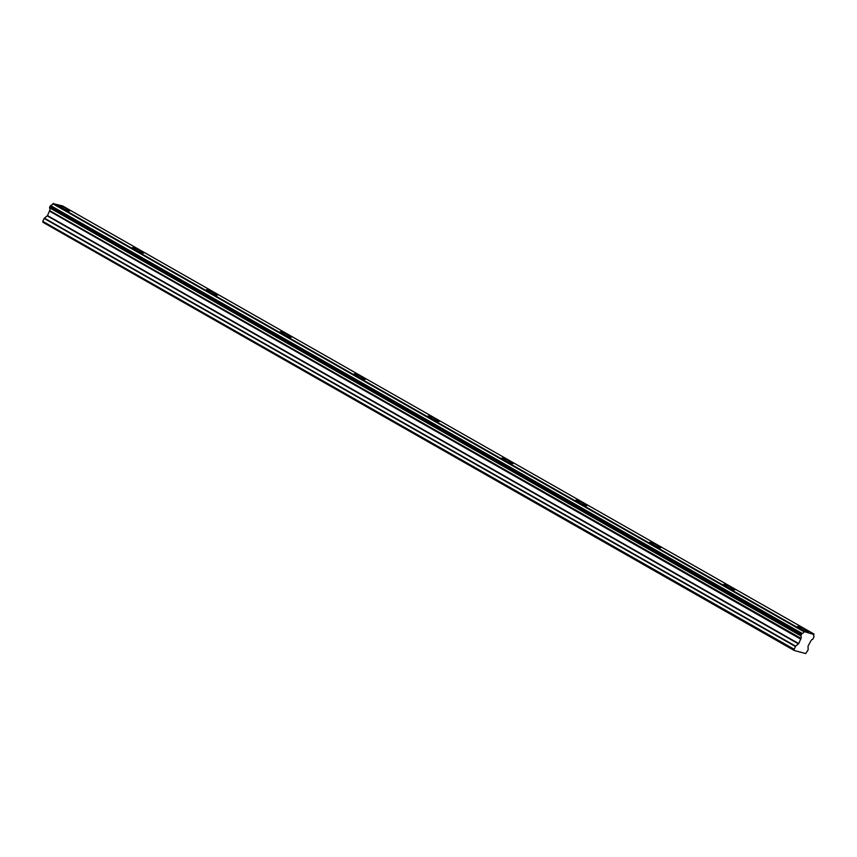 <?xml version="1.0" encoding="UTF-8"?>
<svg xmlns="http://www.w3.org/2000/svg" width="857" height="857" viewBox="0 0 857 857"><rect width="100%" height="100%" fill="white"/><g stroke="black" fill="none" stroke-linecap="round" stroke-linejoin="round"><path stroke-width="1.29" d="M799.881 628.374A6.213 0.707 25.7 0 0 805.526 631.106A6.213 0.707 25.7 0 0 808.654 631.92A6.213 0.707 25.7 0 0 806.233 630.088A6.213 0.707 25.7 0 0 800.588 627.356A6.213 0.707 25.7 0 0 797.46 626.531A6.213 0.707 25.7 0 0 799.881 628.374M60.954 207.362A6.213 0.707 25.7 0 0 66.6 210.094A6.213 0.707 25.7 0 0 69.728 210.918A6.213 0.707 25.7 0 0 67.307 209.076A6.213 0.707 25.7 0 0 61.661 206.344A6.213 0.707 25.7 0 0 58.533 205.53A6.213 0.707 25.7 0 0 60.954 207.362M134.849 249.462A6.213 0.707 25.7 0 0 140.494 252.194A6.213 0.707 25.7 0 0 143.622 253.019A6.213 0.707 25.7 0 0 141.201 251.187A6.213 0.707 25.7 0 0 135.556 248.444A6.213 0.707 25.7 0 0 132.428 247.63A6.213 0.707 25.7 0 0 134.849 249.462M208.744 291.562A6.213 0.707 25.7 0 0 214.389 294.294A6.213 0.707 25.7 0 0 217.517 295.119A6.213 0.707 25.7 0 0 215.096 293.287A6.213 0.707 25.7 0 0 209.44 290.544A6.213 0.707 25.7 0 0 206.323 289.73A6.213 0.707 25.7 0 0 208.744 291.562M282.628 333.662A6.213 0.707 25.7 0 0 288.284 336.394A6.213 0.707 25.7 0 0 291.401 337.219A6.213 0.707 25.7 0 0 288.991 335.387A6.213 0.707 25.7 0 0 283.335 332.645A6.213 0.707 25.7 0 0 280.207 331.83A6.213 0.707 25.7 0 0 282.628 333.662M356.523 375.762A6.213 0.707 25.7 0 0 362.168 378.494A6.213 0.707 25.7 0 0 365.296 379.319A6.213 0.707 25.7 0 0 362.875 377.487A6.213 0.707 25.7 0 0 357.23 374.755A6.213 0.707 25.7 0 0 354.102 373.931A6.213 0.707 25.7 0 0 356.523 375.762M430.418 417.862A6.213 0.707 25.7 0 0 436.063 420.594A6.213 0.707 25.7 0 0 439.191 421.419A6.213 0.707 25.7 0 0 436.77 419.587A6.213 0.707 25.7 0 0 431.125 416.856A6.213 0.707 25.7 0 0 427.997 416.031A6.213 0.707 25.7 0 0 430.418 417.862M504.312 459.963A6.213 0.707 25.7 0 0 509.958 462.694A6.213 0.707 25.7 0 0 513.086 463.519A6.213 0.707 25.7 0 0 510.665 461.687A6.213 0.707 25.7 0 0 505.009 458.956A6.213 0.707 25.7 0 0 501.891 458.131A6.213 0.707 25.7 0 0 504.312 459.963M578.196 502.063A6.213 0.707 25.7 0 0 583.853 504.805A6.213 0.707 25.7 0 0 586.981 505.619A6.213 0.707 25.7 0 0 584.56 503.787A6.213 0.707 25.7 0 0 578.904 501.056A6.213 0.707 25.7 0 0 575.786 500.231A6.213 0.707 25.7 0 0 578.196 502.063M652.091 544.163A6.213 0.707 25.7 0 0 657.748 546.905A6.213 0.707 25.7 0 0 660.865 547.719A6.213 0.707 25.7 0 0 658.444 545.888A6.213 0.707 25.7 0 0 652.798 543.156A6.213 0.707 25.7 0 0 649.67 542.331A6.213 0.707 25.7 0 0 652.091 544.163M725.986 586.263A6.213 0.707 25.7 0 0 731.632 589.005A6.213 0.707 25.7 0 0 734.76 589.82A6.213 0.707 25.7 0 0 732.339 587.988A6.213 0.707 25.7 0 0 726.693 585.256A6.213 0.707 25.7 0 0 723.565 584.431A6.213 0.707 25.7 0 0 725.986 586.263M804.08 631.845L52.845 203.805L804.08 631.845A2.367 1.232 119.7 0 1 802.152 633.409L50.595 205.584L802.152 633.409M42.925 222.274L42.85 221.395L794.096 649.424L794.16 650.292L42.925 222.274L794.182 650.463L805.687 653.57L808.13 649.917L808.044 646.124L810.797 640.993A2.367 1.232 119.7 0 1 812.779 639.333L814.054 636.622M804.273 631.609L813.925 634.512A2.367 1.232 119.7 0 0 814.075 636.633M801.841 633.602L800.781 635.808L49.545 207.78L800.781 635.808M794.096 649.424L795.65 646.178L44.403 218.16L47.478 215.578L49.663 210.618L800.963 638.336A2.367 1.232 119.7 0 0 800.856 636.108M800.899 638.636L798.713 643.596L795.65 646.178M794.085 649.242L42.85 221.395M42.85 221.213L44.178 218.449L795.425 646.478M800.963 638.336L49.663 210.618M49.717 210.319A2.367 1.232 119.7 0 0 49.61 208.09M49.545 207.78L50.595 205.584M50.917 205.38A2.367 1.232 119.7 0 0 52.834 203.827M53.038 203.58L62.722 206.001L813.957 634.019M804.466 631.448L53.23 203.43M801.284 634.298L50.038 206.28M49.706 206.976L800.941 635.005M49.599 211.165L800.834 639.193M798.713 643.596L47.478 215.578M47.253 215.868L798.488 643.896M49.674 210.833L800.92 638.861"/></g></svg>

